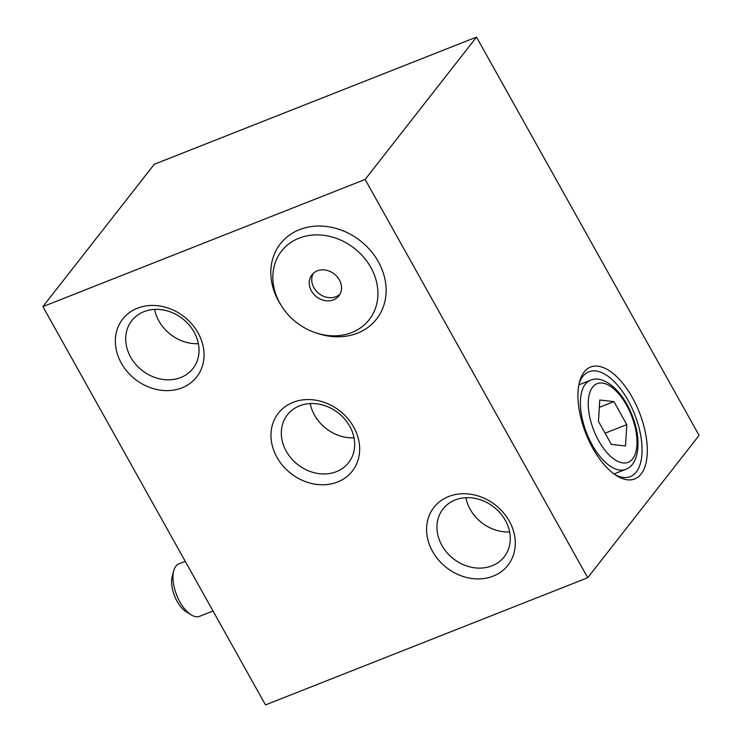 <?xml version="1.0" encoding="UTF-8"?>
<svg xmlns="http://www.w3.org/2000/svg" width="742" height="742" viewBox="0 0 742 742"><rect width="100%" height="100%" fill="white"/><g stroke="black" fill="none" stroke-linecap="round" stroke-linejoin="round"><path stroke-width="1.11" d="M281.06 305.212L279.827 303.19A61.067 51.615 38 0 1 278.602 301.094A61.067 51.615 38 0 1 311.677 226.514A61.067 51.615 38 0 1 386.007 286.774A61.067 51.615 38 0 1 319.032 333.872L316.778 333.158A55.641 47.024 38 0 1 281.06 305.212A55.641 47.024 38 0 1 279.938 303.302A55.641 47.024 38 0 1 310.073 235.344A55.641 47.024 38 0 1 377.808 290.252A55.641 47.024 38 0 1 316.778 333.158M121.326 363.163A46.969 39.706 38 0 1 159.586 305.964A46.969 39.706 38 0 1 198.142 374.951A46.969 39.706 38 0 1 121.326 363.163M276.952 457.313A46.969 39.706 38 0 1 315.211 400.105A46.969 39.706 38 0 1 353.767 469.092A46.969 39.706 38 0 1 276.952 457.313M432.577 551.454A46.969 39.706 38 0 1 470.845 494.255A46.969 39.706 38 0 1 509.392 563.243A46.969 39.706 38 0 1 432.577 551.454M42.897 306.613L265.488 704.9L587.729 577.73L699.103 435.387L476.512 37.1L154.271 164.27L42.897 306.613L365.129 179.443L587.729 577.73M476.512 37.1L365.129 179.443M641.125 473.99A60.121 28.78 -111.5 0 1 616.537 475.65A60.121 28.78 -111.5 0 1 579.53 381.88A60.121 28.78 -111.5 0 1 627.908 390.301A60.121 28.78 -111.5 0 1 641.125 473.99M579.066 383.855A56.364 26.981 -111.5 0 1 588.87 371.788A56.364 26.981 -111.5 0 1 631.6 407.247A56.364 26.981 -111.5 0 1 636.274 472.014A56.364 26.981 -111.5 0 1 630.255 476.652A56.364 26.981 -111.5 0 1 614.849 474.528M185.268 561.36L178.878 563.892A28.187 13.495 68.5 0 0 175.863 566.211A28.187 13.495 68.5 0 0 173.702 570.83L172.172 576.627A22.427 10.731 68.5 0 0 185.973 611.593L191.046 614.784A28.187 13.495 68.5 0 0 199.57 616.324L213.019 611.009M173.702 570.83A28.187 13.495 68.5 0 0 191.046 614.784M613.94 401.626L626.786 424.619L625.478 445.998L611.325 444.384L598.469 421.391L599.777 400.012L613.94 401.626L599.323 407.386M605.064 433.189L626.786 424.619M441.898 545.407A38.834 32.824 38 0 1 443.03 508.956A38.834 32.824 38 0 1 493.847 507.036A38.834 32.824 38 0 1 504.208 556.825A38.834 32.824 38 0 1 441.898 545.407M509.633 531.958A38.834 32.824 38 0 1 470.159 509.29A38.834 32.824 38 0 1 465.855 497.706M286.273 451.266A38.834 32.824 38 0 1 287.404 414.815A38.834 32.824 38 0 1 338.222 412.895A38.834 32.824 38 0 1 348.573 462.674A38.834 32.824 38 0 1 286.273 451.266M354.008 437.817A38.834 32.824 38 0 1 314.534 415.149A38.834 32.824 38 0 1 310.23 403.565M130.648 357.115A38.834 32.824 38 0 1 131.779 320.665A38.834 32.824 38 0 1 182.597 318.745A38.834 32.824 38 0 1 192.948 368.533A38.834 32.824 38 0 1 130.648 357.115M198.383 343.667A38.834 32.824 38 0 1 158.909 320.998A38.834 32.824 38 0 1 154.605 309.414M317.279 270.867A17.094 14.45 -142 0 0 311.918 274.828A17.094 14.45 -142 0 0 316.472 296.744A17.094 14.45 -142 0 0 338.844 295.9A17.094 14.45 -142 0 0 337.128 276.692A17.094 14.45 -142 0 0 317.279 270.867M313.282 273.353A17.094 14.45 -142 0 0 318.949 293.582A17.094 14.45 -142 0 0 339.957 294.222M585.317 384.198A47.915 22.937 68.5 0 0 589.296 439.245A47.915 22.937 68.5 0 0 625.617 469.389C639.391 464.705 641.941 439.227 631.971 415.019C622.64 390.821 603.589 374.33 590.437 380.256A47.915 22.937 68.5 0 0 585.317 384.198M592.598 387.157A42.275 20.238 68.5 0 0 610.592 456.339A42.275 20.238 68.5 0 0 634.707 425.518A42.275 20.238 68.5 0 0 592.598 387.157M614.042 473.952L625.617 469.389M578.871 384.82L590.437 380.256"/></g></svg>
